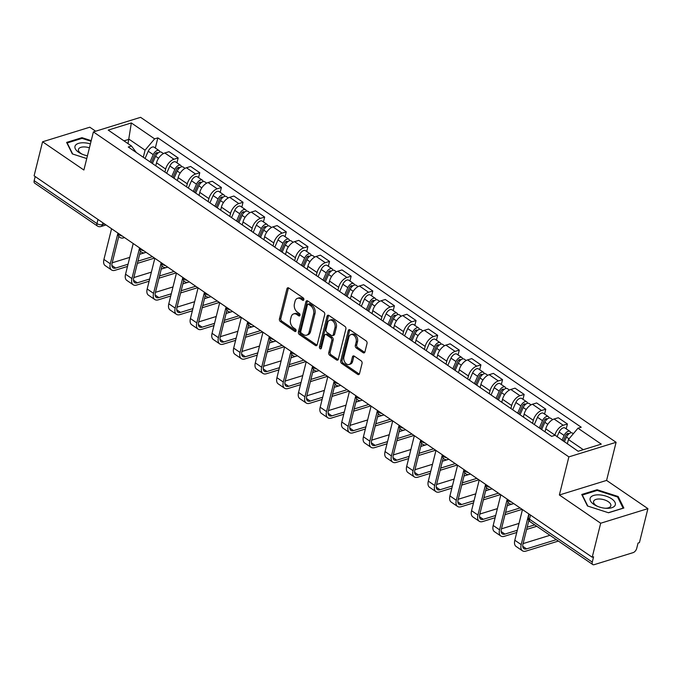 <?xml version="1.0" encoding="UTF-8"?>
<svg xmlns="http://www.w3.org/2000/svg" width="682" height="682" viewBox="0 0 682 682"><rect width="100%" height="100%" fill="white"/><g stroke="black" fill="none" stroke-linecap="round" stroke-linejoin="round"><path stroke-width="1.02" d="M303.848 299.705A1.373 0.955 -107.2 0 0 303.192 297.881L288.733 287.992A1.961 1.364 -107.2 0 0 287.736 287.795A1.961 1.364 -107.2 0 0 286.952 288.742L279.432 318.929A1.961 1.364 -107.2 0 0 280.37 321.537L294.829 331.418A1.373 0.955 -107.2 0 0 295.417 329.074L293.541 327.795A6.283 4.356 -107.2 0 1 290.523 319.449L291.154 316.934A6.283 4.356 -107.2 0 1 293.652 313.908A6.283 4.356 -107.2 0 1 296.849 314.547L298.716 315.826A1.373 0.955 -107.2 0 0 299.304 313.473L297.429 312.194A6.283 4.356 -107.2 0 1 294.419 303.857L295.042 301.333A6.283 4.356 -107.2 0 1 297.54 298.315A6.283 4.356 -107.2 0 1 300.736 298.946L302.603 300.225A1.373 0.955 -107.2 0 0 303.848 299.705L302.109 298.52A6.283 4.356 -107.2 0 0 298.921 297.889L297.54 298.315M363.139 352.688A1.961 1.364 -107.2 0 0 364.137 352.884A1.961 1.364 -107.2 0 0 364.921 351.938L367.035 343.472A1.961 1.364 -107.2 0 0 366.089 340.864L350.037 329.892A1.961 1.364 -107.2 0 0 349.039 329.696A1.961 1.364 -107.2 0 0 348.255 330.642L340.727 360.829A1.961 1.364 -107.2 0 0 341.673 363.438L357.726 374.409A1.961 1.364 -107.2 0 0 358.723 374.606A1.961 1.364 -107.2 0 0 359.508 373.659L362.057 363.429A1.961 1.364 -107.2 0 0 361.11 360.821L354.239 356.123A1.961 1.364 -107.2 0 0 353.242 355.927A1.961 1.364 -107.2 0 0 352.466 356.874L351.196 361.946A5.251 3.64 -107.2 0 1 349.107 364.478A5.251 3.64 -107.2 0 1 345.032 362.517A5.251 3.64 -107.2 0 1 343.916 356.976L348.877 337.096A5.251 3.64 -107.2 0 1 350.966 334.572A5.251 3.64 -107.2 0 1 355.041 336.533A5.251 3.64 -107.2 0 1 356.157 342.074L355.331 345.382A1.961 1.364 -107.2 0 0 356.268 347.99L363.139 352.688L364.52 352.262A1.961 1.364 -107.2 0 0 364.742 352.389M568.873 456.889L559.376 494.996L600.68 523.23L592.206 557.228L34.1 175.794L42.574 141.788L83.886 170.023L93.391 131.916L568.873 456.889L616.093 442.303L140.603 117.33L93.391 131.916M324.717 314.547A1.961 1.364 -107.2 0 0 323.771 311.947L307.718 300.967A1.961 1.364 -107.2 0 0 306.721 300.771A1.961 1.364 -107.2 0 0 305.937 301.717L298.409 331.904A1.961 1.364 -107.2 0 0 299.355 334.512L315.408 345.484A1.961 1.364 -107.2 0 0 316.405 345.68A1.961 1.364 -107.2 0 0 317.19 344.742L324.717 314.547M328.877 315.434L344.93 326.405A1.961 1.364 -107.2 0 1 345.876 329.014L338.349 359.201A1.961 1.364 -107.2 0 1 337.564 360.147A1.961 1.364 -107.2 0 1 336.567 359.951L329.696 355.254A1.961 1.364 -107.2 0 1 328.758 352.645L331.81 340.403A1.961 1.364 -107.2 0 0 330.864 337.795L326.303 334.674A1.961 1.364 -107.2 0 0 325.305 334.478A1.961 1.364 -107.2 0 0 324.53 335.425L321.35 348.17A1.373 0.955 -107.2 0 1 319.44 346.874L327.096 316.175A1.961 1.364 -107.2 0 1 327.88 315.229A1.961 1.364 -107.2 0 1 328.877 315.434M600.68 523.23L647.9 508.636L639.426 542.642L638.045 543.068L636.724 548.362A3.998 2.174 124.4 0 1 633.118 552.633L594.167 564.67A3.998 2.174 124.4 0 1 592.76 564.551L529.965 521.636A3.998 2.174 -55.6 0 1 529.462 519.181L592.266 562.104A3.998 2.174 124.4 0 0 592.76 564.551M95.668 131.217L89.794 127.202L42.574 141.788M647.9 508.636L606.588 480.409L616.093 442.303M592.206 557.228L593.587 556.802L592.266 562.104M97.986 219.451L96.955 223.585A3.998 2.174 -55.6 0 0 97.449 226.032L34.654 183.117A3.998 2.174 -55.6 0 1 34.16 180.662L96.955 223.585A3.998 1.893 14 0 0 102.479 224.625L104.593 223.969M35.183 176.536L34.16 180.662M164.916 172.069L165.666 169.059A9.198 4.996 -55.6 0 1 173.961 159.238L164.814 152.99A9.198 4.996 124.4 0 0 156.519 162.802L155.769 165.811M164.814 152.99L169.008 151.685L178.164 157.943L176.945 162.81M173.961 159.238L178.164 157.943M198.573 177.593L199.783 172.725L190.636 166.468L186.442 167.763A9.198 4.996 124.4 0 0 178.147 177.584L177.397 180.594M186.544 186.842L187.294 183.833A9.198 4.996 -55.6 0 1 195.589 174.021L199.783 172.725M220.201 192.367L221.411 187.499L212.264 181.25L208.061 182.546A9.198 4.996 124.4 0 0 199.775 192.367L199.025 195.367M208.172 201.625L208.922 198.615A9.198 4.996 -55.6 0 1 217.217 188.803L221.411 187.499M241.82 207.149L243.039 202.281L233.892 196.032L229.689 197.328A9.198 4.996 124.4 0 0 221.394 207.14L220.644 210.15M229.8 216.407L230.55 213.398A9.198 4.996 -55.6 0 1 238.836 203.577L243.039 202.281M263.448 221.931L264.667 217.064L255.511 210.806L251.317 212.102A9.198 4.996 124.4 0 0 243.022 221.923L242.272 224.932M251.419 231.181L252.17 228.172A9.198 4.996 -55.6 0 1 260.464 218.359L264.667 217.064M285.076 236.705L286.287 231.846L277.139 225.589L272.945 226.884A9.198 4.996 124.4 0 0 264.65 236.705L263.9 239.714M273.047 245.963L273.797 242.954A9.198 4.996 -55.6 0 1 282.092 233.142L286.287 231.846M306.704 251.488L307.914 246.62L298.767 240.371L294.564 241.667A9.198 4.996 124.4 0 0 286.278 251.479L285.528 254.488M294.675 260.746L295.425 257.736A9.198 4.996 -55.6 0 1 303.712 247.916L307.914 246.62M328.323 266.27L329.542 261.402L320.387 255.153L316.192 256.449A9.198 4.996 124.4 0 0 307.897 266.261L307.147 269.271M316.303 275.528L317.053 272.519A9.198 4.996 -55.6 0 1 325.34 262.698L329.542 261.402M349.951 281.052L351.162 276.184L342.014 269.927L337.82 271.223A9.198 4.996 124.4 0 0 329.525 281.044L328.775 284.053M337.922 290.302L338.673 287.293A9.198 4.996 -55.6 0 1 346.968 277.48L351.162 276.184M371.579 295.826L372.79 290.958L363.642 284.709L359.44 286.005A9.198 4.996 124.4 0 0 351.153 295.826L350.403 298.835M359.55 305.084L360.301 302.075A9.198 4.996 -55.6 0 1 368.595 292.263L372.79 290.958M393.207 310.608L394.418 305.741L385.27 299.492L381.067 300.788A9.198 4.996 124.4 0 0 372.781 310.6L372.031 313.609M381.178 319.867L381.929 316.857A9.198 4.996 -55.6 0 1 390.215 307.036L394.418 305.741M414.827 325.391L416.046 320.523L406.89 314.266L402.695 315.57A9.198 4.996 124.4 0 0 394.401 325.382L393.65 328.392M402.798 334.649L403.548 331.64A9.198 4.996 -55.6 0 1 411.843 321.819L416.046 320.523M436.454 340.173L437.665 335.305L428.518 329.048L424.323 330.344A9.198 4.996 124.4 0 0 416.029 340.165L415.278 343.174M424.426 349.423L425.176 346.413A9.198 4.996 -55.6 0 1 433.471 336.601L437.665 335.305M458.082 354.947L459.293 350.079L450.146 343.83L445.943 345.126A9.198 4.996 124.4 0 0 437.656 354.947L436.906 357.956M446.054 364.205L446.804 361.196A9.198 4.996 -55.6 0 1 455.099 351.383L459.293 350.079M479.702 369.729L480.921 364.861L471.774 358.613L467.571 359.908A9.198 4.996 124.4 0 0 459.276 369.721L458.526 372.73M467.682 378.987L468.432 375.978A9.198 4.996 -55.6 0 1 476.718 366.157L480.921 364.861M501.33 384.512L502.549 379.644L493.393 373.386L489.199 374.691A9.198 4.996 124.4 0 0 480.904 384.503L480.154 387.512M489.301 393.761L490.051 390.752A9.198 4.996 -55.6 0 1 498.346 380.94L502.549 379.644M522.958 399.294L524.168 394.426L515.021 388.169L510.827 389.465A9.198 4.996 124.4 0 0 502.532 399.285L501.782 402.295M510.929 408.544L511.679 405.534A9.198 4.996 -55.6 0 1 519.974 395.722L524.168 394.426M544.586 414.068L545.796 409.2L536.649 402.951L532.446 404.247A9.198 4.996 124.4 0 0 524.16 414.059L523.409 417.069M532.557 423.326L533.307 420.317A9.198 4.996 -55.6 0 1 541.593 410.496L545.796 409.2M566.205 428.85L567.424 423.982L558.268 417.734L554.074 419.029A9.198 4.996 124.4 0 0 545.779 428.842L545.029 431.851M583.298 449.685L568.43 439.523L577.986 428.211L601.268 444.127L578.148 451.271L554.935 435.099A9.198 4.996 -55.6 0 1 563.221 425.278L567.424 423.982M143.297 157.286L145.07 150.176L129.128 139.281L123.979 140.867M128.037 143.646L131.336 122.948L154.618 138.864L145.07 150.176M136.306 152.512L131.498 146.008L108.208 130.091L131.336 122.948M577.986 428.211L581.217 427.213L157.857 137.866L154.618 138.864M131.498 146.008L128.259 147.005L551.619 436.361L554.858 435.355M91.209 140.645L81.968 137.67L66.623 142.41L72.335 153.919L86.75 158.556M559.376 494.996L606.588 480.409M623.851 508.022L618.148 496.513L597.1 489.736L581.755 494.476L587.466 505.984L608.514 512.762L623.851 508.022M568.43 439.523L567.339 443.888M155.326 148.028L157.857 137.866M81.772 138.455L81.968 137.67M617.875 497.587L618.148 496.513M596.903 490.529L597.1 489.736M293.652 313.908L295.033 313.481A6.283 4.356 -107.2 0 1 298.222 314.121L299.961 315.306M288.512 287.872A1.961 1.364 -107.2 0 0 288.333 288.315L280.805 318.511A1.961 1.364 -107.2 0 0 281.751 321.111L296.073 330.906M307.497 300.839A1.961 1.364 -107.2 0 0 307.318 301.291L299.79 331.478A1.961 1.364 -107.2 0 0 300.728 334.086L316.789 345.058A1.961 1.364 -107.2 0 0 317.011 345.186M308.631 304.343A1.373 0.955 -107.2 0 0 307.386 304.863L300.779 331.358A1.373 0.955 -107.2 0 0 301.435 333.191L303.405 334.538A6.283 4.356 -107.2 0 0 306.602 335.169A6.283 4.356 -107.2 0 0 309.099 332.143L313.618 314.035A6.283 4.356 -107.2 0 0 310.6 305.689L308.631 304.343L310.003 303.916A1.373 0.955 -107.2 0 0 309.304 303.78L307.932 304.198M306.602 335.169L307.974 334.743A6.283 4.356 -107.2 0 0 310.481 331.716L309.099 332.143M310.003 303.916L311.981 305.263A6.283 4.356 -107.2 0 1 314.99 313.609L310.481 331.716M325.305 334.478L326.687 334.052A1.961 1.364 -107.2 0 1 327.684 334.248L332.245 337.368A1.961 1.364 -107.2 0 1 333.183 339.977L330.131 352.219A1.961 1.364 -107.2 0 0 331.077 354.828L337.948 359.525A1.961 1.364 -107.2 0 0 338.17 359.644M328.656 315.306A1.961 1.364 -107.2 0 0 328.477 315.749L320.821 346.447A1.373 0.955 -107.2 0 0 321.35 348.17M334.973 327.692A5.251 3.64 -107.2 0 0 333.856 322.151A5.251 3.64 -107.2 0 0 329.781 320.19A5.251 3.64 -107.2 0 0 327.692 322.722L325.945 329.721A1.961 1.364 -107.2 0 0 326.891 332.33L331.452 335.442A1.961 1.364 -107.2 0 0 332.449 335.646A1.961 1.364 -107.2 0 0 333.225 334.7L334.973 327.692L336.354 327.266A5.251 3.64 -107.2 0 0 335.237 321.725A5.251 3.64 -107.2 0 0 331.162 319.764L329.781 320.19M332.449 335.646L333.822 335.22A1.961 1.364 -107.2 0 0 334.606 334.274L333.225 334.7M336.354 327.266L334.606 334.274M350.966 334.572L352.338 334.146A5.251 3.64 -107.2 0 1 356.413 336.107A5.251 3.64 -107.2 0 1 357.53 341.648L356.703 344.964A1.961 1.364 -107.2 0 0 357.649 347.564L364.52 352.262M349.107 364.478L350.488 364.052A5.251 3.64 -107.2 0 0 352.577 361.52L351.196 361.946M354.018 356.004A1.961 1.364 -107.2 0 0 353.839 356.447L352.577 361.52M349.815 329.764A1.961 1.364 -107.2 0 0 349.636 330.216L342.108 360.403A1.961 1.364 -107.2 0 0 343.046 363.012L359.107 373.983A1.961 1.364 -107.2 0 0 359.329 374.111M152.393 163.51L155.59 156.246A4.996 2.711 -55.6 0 1 161.446 152.214L163.433 153.578M151.276 162.734L154.814 154.686A2.396 1.304 -55.6 0 1 157.627 152.751A2.396 1.304 -55.6 0 1 157.9 153.109M150.04 161.898L153.228 154.635A4.996 2.711 -55.6 0 1 159.094 150.603A4.996 2.711 -55.6 0 1 159.844 152.026M145.053 158.48L148.241 151.225A4.996 2.711 -55.6 0 1 154.098 147.193L159.094 150.603M128.046 264.224L115.659 268.052A7.502 4.075 -55.6 0 1 113.024 267.83A7.502 4.075 -55.6 0 1 112.095 263.235L118.821 236.253M111.575 228.743L103.928 259.433A10.094 5.482 124.4 0 0 105.181 265.622L111.558 269.978A10.094 5.482 124.4 0 0 115.105 270.268L127.491 266.44M117.952 233.099L110.305 263.789A10.094 5.482 124.4 0 0 111.558 269.978M137.363 263.388L154.516 258.094M152.453 256.679L137.917 261.172M144.473 252.817L139.631 254.318M129.75 257.37L112.206 262.792M174.021 178.283L177.209 171.02A4.996 2.711 -55.6 0 1 183.074 166.996L185.061 168.352M172.896 177.516L176.433 169.468A2.396 1.304 -55.6 0 1 179.247 167.533A2.396 1.304 -55.6 0 1 179.528 167.891M171.668 176.672L174.856 169.417A4.996 2.711 -55.6 0 1 180.713 165.385A4.996 2.711 -55.6 0 1 181.472 166.809M166.672 173.262L169.861 165.999A4.996 2.711 -55.6 0 1 175.726 161.975L180.713 165.385M195.649 193.066L198.837 185.802A4.996 2.711 -55.6 0 1 204.694 181.779L206.689 183.134M194.523 192.298L198.061 184.242A2.396 1.304 -55.6 0 1 200.875 182.307A2.396 1.304 -55.6 0 1 201.156 182.665M193.287 191.454L196.484 184.191A4.996 2.711 -55.6 0 1 202.341 180.167A4.996 2.711 -55.6 0 1 203.1 181.583M188.3 188.044L191.489 180.781A4.996 2.711 -55.6 0 1 197.354 176.757L202.341 180.167M90.399 143.911A13.001 6.155 14 0 0 75.31 145.573A13.001 6.155 14 0 0 81.618 153.944A13.001 6.155 14 0 0 87.432 155.794M89.419 147.832A8.9 4.211 14 0 0 78.677 148.838A8.9 4.211 14 0 0 78.447 149.392A8.9 4.211 14 0 0 82.386 154.277M72.684 154.03L67.194 142.956L82.053 138.369L91.056 141.268M590.442 497.638A13.001 6.155 14 0 0 596.75 506.01A13.001 6.155 14 0 0 605.914 508.295A13.001 6.155 14 0 0 614.994 505.541A13.001 6.155 14 0 0 605.966 496.121A13.001 6.155 14 0 0 590.442 497.638M605.079 508.235A8.9 4.211 14 0 0 610.62 506.317A8.9 4.211 14 0 0 610.85 505.763A8.9 4.211 14 0 0 603.843 499.684A8.9 4.211 14 0 0 593.809 500.903A8.9 4.211 14 0 0 593.579 501.458A8.9 4.211 14 0 0 597.517 506.342M587.816 506.104L582.326 495.03L597.193 490.435L617.585 496.999L623.109 508.15L608.361 512.711M149.665 279.006L137.287 282.825A7.502 4.075 -55.6 0 1 134.652 282.612A7.502 4.075 -55.6 0 1 133.715 278.017L140.449 251.036M133.203 243.525L125.556 274.215A10.094 5.482 124.4 0 0 126.809 280.404L133.186 284.761A10.094 5.482 124.4 0 0 136.732 285.05L149.111 281.223M139.58 247.881L131.933 278.571A10.094 5.482 124.4 0 0 133.186 284.761M158.991 278.171L176.144 272.877M174.081 271.462L159.545 275.954M166.093 267.6L161.25 269.092M151.378 272.144L133.834 277.565M171.293 293.78L158.906 297.608A7.502 4.075 -55.6 0 1 156.272 297.395A7.502 4.075 -55.6 0 1 155.343 292.8L162.069 265.818M154.831 258.308L147.176 288.989A10.094 5.482 124.4 0 0 148.429 295.178L154.805 299.534A10.094 5.482 124.4 0 0 158.352 299.833L170.739 296.005M161.208 262.664L153.552 293.354A10.094 5.482 124.4 0 0 154.805 299.534M180.619 292.953L197.771 287.651M195.708 286.244L181.173 290.728M187.72 282.382L182.878 283.874M173.006 286.926L155.453 292.348M217.277 207.848L220.465 200.585A4.996 2.711 -55.6 0 1 226.322 196.552L228.308 197.916M216.151 207.081L219.689 199.025A2.396 1.304 -55.6 0 1 222.502 197.089A2.396 1.304 -55.6 0 1 222.784 197.448M214.915 206.237L218.104 198.974A4.996 2.711 -55.6 0 1 223.969 194.941A4.996 2.711 -55.6 0 1 224.728 196.365M209.928 202.827L213.116 195.564A4.996 2.711 -55.6 0 1 218.973 191.531L223.969 194.941M238.896 222.622L242.084 215.367A4.996 2.711 -55.6 0 1 247.95 211.335L249.936 212.699M237.779 221.855L241.309 213.807A2.396 1.304 -55.6 0 1 244.122 211.872A2.396 1.304 -55.6 0 1 244.403 212.23M236.543 221.011L239.732 213.756A4.996 2.711 -55.6 0 1 245.588 209.724A4.996 2.711 -55.6 0 1 246.347 211.147M231.548 217.601L234.744 210.346A4.996 2.711 -55.6 0 1 240.601 206.314L245.588 209.724M260.524 237.404L263.712 230.141A4.996 2.711 -55.6 0 1 269.578 226.117L271.564 227.473M259.399 236.637L262.937 228.581A2.396 1.304 -55.6 0 1 265.75 226.654A2.396 1.304 -55.6 0 1 266.031 227.012M258.171 235.793L261.359 228.53A4.996 2.711 -55.6 0 1 267.216 224.506A4.996 2.711 -55.6 0 1 267.975 225.93M253.175 232.383L256.364 225.12A4.996 2.711 -55.6 0 1 262.229 221.096L267.216 224.506M192.921 308.562L180.534 312.39A7.502 4.075 -55.6 0 1 177.9 312.168A7.502 4.075 -55.6 0 1 176.97 307.573L183.697 280.6M176.45 273.081L168.804 303.771A10.094 5.482 124.4 0 0 170.057 309.96L176.433 314.317A10.094 5.482 124.4 0 0 179.98 314.607L192.367 310.787M182.827 277.446L175.18 308.128A10.094 5.482 124.4 0 0 176.433 314.317M202.239 307.735L219.399 302.433M217.328 301.018L202.793 305.51M209.348 297.156L204.506 298.656M194.626 301.708L177.081 307.13M214.549 323.345L202.162 327.172A7.502 4.075 -55.6 0 1 199.528 326.951A7.502 4.075 -55.6 0 1 198.598 322.356L205.325 295.374M198.078 287.864L190.431 318.554A10.094 5.482 124.4 0 0 191.685 324.743L198.061 329.099A10.094 5.482 124.4 0 0 201.608 329.389L213.995 325.561M204.455 292.22L196.808 322.91A10.094 5.482 124.4 0 0 198.061 329.099M223.867 322.509L241.019 317.215M238.956 315.8L224.421 320.293M230.976 311.938L226.134 313.439M216.254 316.482L198.709 321.904M236.168 338.127L223.781 341.946A7.502 4.075 -55.6 0 1 221.156 341.733A7.502 4.075 -55.6 0 1 220.218 337.138L226.944 310.157M219.706 302.646L212.051 333.327A10.094 5.482 124.4 0 0 213.313 339.517L219.689 343.881A10.094 5.482 124.4 0 0 223.236 344.171L235.614 340.344M226.083 307.002L218.428 337.692A10.094 5.482 124.4 0 0 219.689 343.881M245.494 337.292L262.647 331.989M260.584 330.582L246.049 335.075M252.596 326.721L247.754 328.213M237.882 331.264L220.329 336.686M282.152 252.187L285.34 244.923A4.996 2.711 -55.6 0 1 291.197 240.899L293.192 242.255M281.027 251.419L284.565 243.363A2.396 1.304 -55.6 0 1 287.378 241.428A2.396 1.304 -55.6 0 1 287.659 241.786M279.791 250.575L282.979 243.312A4.996 2.711 -55.6 0 1 288.844 239.288A4.996 2.711 -55.6 0 1 289.603 240.703M274.803 247.165L277.992 239.902A4.996 2.711 -55.6 0 1 283.857 235.87L288.844 239.288M257.796 352.901L245.409 356.729A7.502 4.075 -55.6 0 1 242.775 356.516A7.502 4.075 -55.6 0 1 241.846 351.921L248.572 324.939M241.334 317.428L233.679 348.11A10.094 5.482 124.4 0 0 234.932 354.299L241.309 358.655A10.094 5.482 124.4 0 0 244.855 358.954L257.242 355.126M247.711 321.785L240.055 352.466A10.094 5.482 124.4 0 0 241.309 358.655M267.122 352.074L284.275 346.771M282.203 345.365L267.668 349.849M274.224 341.494L269.381 342.995M259.51 346.047L241.957 351.469M303.771 266.969L306.968 259.706A4.996 2.711 -55.6 0 1 312.825 255.673L314.811 257.037M302.655 266.202L306.192 258.146A2.396 1.304 -55.6 0 1 309.006 256.21A2.396 1.304 -55.6 0 1 309.287 256.568M301.418 265.358L304.607 258.094A4.996 2.711 -55.6 0 1 310.472 254.062A4.996 2.711 -55.6 0 1 311.222 255.486M296.431 261.948L299.62 254.684A4.996 2.711 -55.6 0 1 305.476 250.652L310.472 254.062M279.424 367.683L267.037 371.511A7.502 4.075 -55.6 0 1 264.403 371.289A7.502 4.075 -55.6 0 1 263.474 366.694L270.2 339.713M262.954 332.202L255.307 362.892A10.094 5.482 124.4 0 0 256.56 369.081L262.937 373.438A10.094 5.482 124.4 0 0 266.483 373.727L278.87 369.908M269.33 336.558L261.683 367.248A10.094 5.482 124.4 0 0 262.937 373.438M288.742 366.856L305.894 361.554M303.831 360.139L289.296 364.631M295.852 356.277L291.009 357.777M281.129 360.829L263.584 366.251M325.399 281.743L328.588 274.488A4.996 2.711 -55.6 0 1 334.453 270.456L336.439 271.811M324.274 280.975L327.812 272.928A2.396 1.304 -55.6 0 1 330.625 270.993A2.396 1.304 -55.6 0 1 330.906 271.351M323.046 280.132L326.235 272.877A4.996 2.711 -55.6 0 1 332.091 268.844A4.996 2.711 -55.6 0 1 332.85 270.268M318.051 276.722L321.248 269.467A4.996 2.711 -55.6 0 1 327.104 265.434L332.091 268.844M301.043 382.466L288.665 386.293A7.502 4.075 -55.6 0 1 286.031 386.072A7.502 4.075 -55.6 0 1 285.102 381.477L291.828 354.495M284.582 346.985L276.935 377.675A10.094 5.482 124.4 0 0 278.188 383.864L284.565 388.22A10.094 5.482 124.4 0 0 288.111 388.51L300.489 384.682M290.958 351.341L283.311 382.031A10.094 5.482 124.4 0 0 284.565 388.22M310.37 381.63L327.522 376.336M325.459 374.921L310.924 379.414M317.48 371.059L312.629 372.551M302.757 375.603L285.212 381.025M347.027 296.525L350.216 289.262A4.996 2.711 -55.6 0 1 356.081 285.238L358.067 286.593M345.902 295.758L349.44 287.702A2.396 1.304 -55.6 0 1 352.253 285.775A2.396 1.304 -55.6 0 1 352.534 286.133M344.674 294.914L347.863 287.651A4.996 2.711 -55.6 0 1 353.719 283.627A4.996 2.711 -55.6 0 1 354.478 285.05M339.679 291.504L342.867 284.241A4.996 2.711 -55.6 0 1 348.732 280.217L353.719 283.627M322.671 397.239L310.284 401.067A7.502 4.075 -55.6 0 1 307.65 400.854A7.502 4.075 -55.6 0 1 306.721 396.259L313.447 369.277M306.209 361.767L298.554 392.448A10.094 5.482 124.4 0 0 299.807 398.638L306.184 403.002A10.094 5.482 124.4 0 0 309.73 403.292L322.117 399.464M312.586 366.123L304.931 396.813A10.094 5.482 124.4 0 0 306.184 403.002M331.998 396.413L349.15 391.11M347.087 389.703L332.552 394.187M339.099 385.842L334.257 387.333M324.385 390.385L306.832 395.807M368.655 311.307L371.843 304.044A4.996 2.711 -55.6 0 1 377.7 300.012L379.695 301.376M367.53 310.54L371.068 302.484A2.396 1.304 -55.6 0 1 373.881 300.549A2.396 1.304 -55.6 0 1 374.162 300.907M366.294 309.696L369.482 302.433A4.996 2.711 -55.6 0 1 375.347 298.409A4.996 2.711 -55.6 0 1 376.106 299.824M361.307 306.286L364.495 299.023A4.996 2.711 -55.6 0 1 370.352 294.991L375.347 298.409M344.299 412.022L331.912 415.85A7.502 4.075 -55.6 0 1 329.278 415.636A7.502 4.075 -55.6 0 1 328.349 411.033L335.075 384.06M327.837 376.541L320.182 407.231A10.094 5.482 124.4 0 0 321.435 413.42L327.812 417.776A10.094 5.482 124.4 0 0 331.358 418.075L343.745 414.247M334.214 380.906L326.559 411.587A10.094 5.482 124.4 0 0 327.812 417.776M353.617 411.195L370.778 405.892M368.706 404.477L354.171 408.97M360.727 400.615L355.885 402.116M346.004 405.168L328.46 410.59M390.275 326.09L393.471 318.826A4.996 2.711 -55.6 0 1 399.328 314.794L401.314 316.158M389.158 325.314L392.696 317.266A2.396 1.304 -55.6 0 1 395.509 315.331A2.396 1.304 -55.6 0 1 395.782 315.689M387.922 324.479L391.11 317.215A4.996 2.711 -55.6 0 1 396.975 313.183A4.996 2.711 -55.6 0 1 397.725 314.607M382.934 321.069L386.123 313.805A4.996 2.711 -55.6 0 1 391.98 309.773L396.975 313.183M365.927 426.804L353.54 430.632A7.502 4.075 -55.6 0 1 350.906 430.41A7.502 4.075 -55.6 0 1 349.977 425.815L356.703 398.834M349.457 391.323L341.81 422.013A10.094 5.482 124.4 0 0 343.063 428.202L349.44 432.558A10.094 5.482 124.4 0 0 352.986 432.848L365.373 429.021M355.834 395.679L348.187 426.369A10.094 5.482 124.4 0 0 349.44 432.558M375.245 425.977L392.397 420.675M390.334 419.26L375.799 423.752M382.355 415.398L377.513 416.898M367.632 419.95L350.088 425.372M411.902 340.864L415.091 333.6A4.996 2.711 -55.6 0 1 420.956 329.577L422.942 330.932M410.777 340.096L414.315 332.049A2.396 1.304 -55.6 0 1 417.128 330.114A2.396 1.304 -55.6 0 1 417.41 330.472M409.55 339.252L412.738 331.998A4.996 2.711 -55.6 0 1 418.595 327.965A4.996 2.711 -55.6 0 1 419.353 329.389M404.554 335.842L407.742 328.579A4.996 2.711 -55.6 0 1 413.607 324.555L418.595 327.965M387.547 441.586L375.168 445.406A7.502 4.075 -55.6 0 1 372.534 445.193A7.502 4.075 -55.6 0 1 371.596 440.598L378.331 413.616M371.085 406.105L363.429 436.795A10.094 5.482 124.4 0 0 364.691 442.985L371.068 447.341A10.094 5.482 124.4 0 0 374.614 447.631L386.992 443.803M377.461 410.462L369.815 441.152A10.094 5.482 124.4 0 0 371.068 447.341M396.873 440.751L414.025 435.457M411.962 434.042L397.427 438.535M403.974 430.18L399.132 431.672M389.26 434.724L371.716 440.146M433.53 355.646L436.719 348.383A4.996 2.711 -55.6 0 1 442.575 344.359L444.57 345.714M432.405 354.879L435.943 346.823A2.396 1.304 -55.6 0 1 438.756 344.887A2.396 1.304 -55.6 0 1 439.038 345.245M431.169 354.035L434.366 346.771A4.996 2.711 -55.6 0 1 440.222 342.748A4.996 2.711 -55.6 0 1 440.981 344.163M426.182 350.625L429.37 343.361A4.996 2.711 -55.6 0 1 435.235 339.338L440.222 342.748M409.174 456.36L396.788 460.188A7.502 4.075 -55.6 0 1 394.153 459.975A7.502 4.075 -55.6 0 1 393.224 455.38L399.95 428.398M392.713 420.888L385.057 451.569A10.094 5.482 124.4 0 0 386.31 457.758L392.687 462.115A10.094 5.482 124.4 0 0 396.233 462.413L408.62 458.585M399.089 425.244L391.434 455.934A10.094 5.482 124.4 0 0 392.687 462.115M418.501 455.533L435.653 450.231M433.59 448.824L419.055 453.308M425.602 444.962L420.76 446.454M410.888 449.506L393.335 454.928M455.158 370.428L458.347 363.165A4.996 2.711 -55.6 0 1 464.203 359.133L466.19 360.497M454.033 369.661L457.571 361.605A2.396 1.304 -55.6 0 1 460.384 359.67A2.396 1.304 -55.6 0 1 460.665 360.028M452.797 368.817L455.985 361.554A4.996 2.711 -55.6 0 1 461.85 357.521A4.996 2.711 -55.6 0 1 462.609 358.945M447.81 365.407L450.998 358.144A4.996 2.711 -55.6 0 1 456.855 354.111L461.85 357.521M430.802 471.143L418.416 474.97A7.502 4.075 -55.6 0 1 415.781 474.749A7.502 4.075 -55.6 0 1 414.852 470.154L421.578 443.181M414.332 435.662L406.685 466.352A10.094 5.482 124.4 0 0 407.938 472.541L414.315 476.897A10.094 5.482 124.4 0 0 417.861 477.195L430.248 473.368M420.709 440.026L413.062 470.708A10.094 5.482 124.4 0 0 414.315 476.897M440.12 470.316L457.281 465.013M455.209 463.598L440.674 468.091M447.23 459.736L442.388 461.237M432.507 464.289L414.963 469.71M476.778 385.202L479.966 377.947A4.996 2.711 -55.6 0 1 485.831 373.915L487.818 375.279M475.652 384.435L479.19 376.387A2.396 1.304 -55.6 0 1 482.003 374.452A2.396 1.304 -55.6 0 1 482.285 374.81M474.425 383.599L477.613 376.336A4.996 2.711 -55.6 0 1 483.47 372.304A4.996 2.711 -55.6 0 1 484.229 373.727M469.429 380.181L472.626 372.926A4.996 2.711 -55.6 0 1 478.483 368.894L483.47 372.304M452.43 485.925L440.043 489.753A7.502 4.075 -55.6 0 1 437.409 489.531A7.502 4.075 -55.6 0 1 436.48 484.936L443.206 457.954M435.96 450.444L428.313 481.134A10.094 5.482 124.4 0 0 429.566 487.323L435.943 491.679A10.094 5.482 124.4 0 0 439.489 491.969L451.876 488.142M442.337 454.8L434.69 485.49A10.094 5.482 124.4 0 0 435.943 491.679M461.748 485.09L478.9 479.796M476.837 478.38L462.302 482.873M468.858 474.519L464.016 476.019M454.135 479.071L436.591 484.484M498.406 399.984L501.594 392.721A4.996 2.711 -55.6 0 1 507.459 388.697L509.445 390.053M497.28 399.217L500.818 391.161A2.396 1.304 -55.6 0 1 503.631 389.234A2.396 1.304 -55.6 0 1 503.913 389.593M496.053 398.373L499.241 391.11A4.996 2.711 -55.6 0 1 505.098 387.086A4.996 2.711 -55.6 0 1 505.856 388.51M491.057 394.963L494.245 387.7A4.996 2.711 -55.6 0 1 500.111 383.676L505.098 387.086M474.05 500.707L461.663 504.527A7.502 4.075 -55.6 0 1 459.037 504.313A7.502 4.075 -55.6 0 1 458.099 499.718L464.826 472.737M457.588 465.226L449.932 495.916A10.094 5.482 124.4 0 0 451.186 502.097L457.571 506.462A10.094 5.482 124.4 0 0 461.109 506.752L473.496 502.924M463.965 469.583L456.309 500.273A10.094 5.482 124.4 0 0 457.571 506.462M483.376 499.872L500.528 494.569M498.465 493.163L483.93 497.655M490.477 489.301L485.635 490.793M475.763 493.845L458.21 499.267M520.034 414.767L523.222 407.504A4.996 2.711 -55.6 0 1 529.079 403.48L531.073 404.835M518.908 414L522.446 405.943A2.396 1.304 -55.6 0 1 525.259 404.008A2.396 1.304 -55.6 0 1 525.541 404.366M517.672 413.156L520.86 405.892A4.996 2.711 -55.6 0 1 526.726 401.868A4.996 2.711 -55.6 0 1 527.484 403.284M512.685 409.746L515.873 402.482A4.996 2.711 -55.6 0 1 521.739 398.459L526.726 401.868M495.678 515.481L483.291 519.309A7.502 4.075 -55.6 0 1 480.657 519.096A7.502 4.075 -55.6 0 1 479.727 514.501L486.454 487.519M479.216 480.009L471.56 510.69A10.094 5.482 124.4 0 0 472.814 516.879L479.19 521.236A10.094 5.482 124.4 0 0 482.737 521.534L495.123 517.706M485.593 484.365L477.937 515.046A10.094 5.482 124.4 0 0 479.19 521.236M504.995 514.654L522.156 509.352M520.085 507.945L505.55 512.429M512.105 504.083L507.263 505.575M497.391 508.627L479.838 514.049M541.653 429.549L544.85 422.286A4.996 2.711 -55.6 0 1 550.706 418.254L552.693 419.618M540.536 428.782L544.074 420.726A2.396 1.304 -55.6 0 1 546.887 418.791A2.396 1.304 -55.6 0 1 547.169 419.149M539.3 427.938L542.488 420.675A4.996 2.711 -55.6 0 1 548.354 416.642A4.996 2.711 -55.6 0 1 549.104 418.066M534.313 424.528L537.501 417.265A4.996 2.711 -55.6 0 1 543.358 413.232L548.354 416.642M517.306 530.264L504.919 534.091A7.502 4.075 -55.6 0 1 502.284 533.87A7.502 4.075 -55.6 0 1 501.355 529.275L508.081 502.293M500.835 494.782L493.188 525.472A10.094 5.482 124.4 0 0 494.441 531.662L500.818 536.018A10.094 5.482 124.4 0 0 504.365 536.308L516.751 532.489M507.212 499.139L499.565 529.829A10.094 5.482 124.4 0 0 500.818 536.018M526.623 529.437L536.785 526.299M534.714 524.884L527.177 527.212M519.011 523.409L501.466 528.831M564.364 441.859L566.469 437.068A4.996 2.711 -55.6 0 1 572.334 433.036L573.332 433.718M563.247 441.092L565.693 435.508A2.396 1.304 -55.6 0 1 568.507 433.573A2.396 1.304 -55.6 0 1 568.788 433.931M562.011 440.248L564.116 435.457A4.996 2.711 -55.6 0 1 569.973 431.425A4.996 2.711 -55.6 0 1 570.732 432.848M557.024 436.838L559.129 432.047A4.996 2.711 -55.6 0 1 564.986 428.015L569.973 431.425M556.341 539.667L526.547 548.874A7.502 4.075 -55.6 0 1 523.912 548.652A7.502 4.075 -55.6 0 1 522.983 544.057L528.857 520.494M522.463 509.565L514.816 540.255A10.094 5.482 124.4 0 0 516.069 546.444L522.446 550.8A10.094 5.482 124.4 0 0 525.993 551.09L558.405 541.073M528.84 513.921L521.193 544.611A10.094 5.482 124.4 0 0 522.446 550.8M549.965 535.302L523.094 543.605M102.922 222.835L102.479 224.625A3.998 2.771 -107.2 0 1 100.885 226.552L106.042 224.958M541.593 410.496L532.446 404.247M519.974 395.722L510.827 389.465M498.346 380.94L489.199 374.691M476.718 366.157L467.571 359.908M455.099 351.383L445.943 345.126M433.471 336.601L424.323 330.344M411.843 321.819L402.695 315.57M390.215 307.036L381.067 300.788M368.595 292.263L359.44 286.005M346.968 277.48L337.82 271.223M325.34 262.698L316.192 256.449M303.712 247.916L294.564 241.667M282.092 233.142L272.945 226.884M260.464 218.359L251.317 212.102M238.836 203.577L229.689 197.328M217.217 188.803L208.061 182.546M195.589 174.021L186.442 167.763M563.221 425.278L554.074 419.029M554.935 435.099L545.779 428.842M533.307 420.317L524.16 414.059M511.679 405.534L502.532 399.285M490.051 390.752L480.904 384.503M468.432 375.978L459.276 369.721M446.804 361.196L437.656 354.947M425.176 346.413L416.029 340.165M403.548 331.64L394.401 325.382M381.929 316.857L372.781 310.6M360.301 302.075L351.153 295.826M338.673 287.293L329.525 281.044M317.053 272.519L307.897 266.261M295.425 257.736L286.278 251.479M273.797 242.954L264.65 236.705M252.17 228.172L243.022 221.923M230.55 213.398L221.394 207.14M208.922 198.615L199.775 192.367M187.294 183.833L178.147 177.584M165.666 169.059L156.519 162.802M118.276 233.321A3.998 1.893 14 0 0 122.266 236.049M124.218 237.387A3.998 2.771 72.8 0 1 123.365 237.916L124.491 237.566M139.904 248.103A3.998 1.893 14 0 0 143.893 250.831M161.532 262.885A3.998 1.893 14 0 0 165.513 265.605M189.093 281.726A3.998 2.771 72.8 0 1 188.241 282.254A3.998 3.998 0 0 1 183.143 277.651A3.998 1.893 14 0 0 187.141 280.387M210.721 296.508A3.998 2.771 72.8 0 1 209.868 297.037A3.998 3.998 0 0 1 204.762 292.433A3.998 1.893 14 0 0 208.769 295.17M226.407 307.224A3.998 1.893 14 0 0 230.397 309.952M253.977 326.064A3.998 2.771 72.8 0 1 253.116 326.593A3.998 3.998 0 0 1 248.018 321.989A3.998 1.893 14 0 0 252.016 324.726M275.596 340.847A3.998 2.771 72.8 0 1 274.744 341.375A3.998 3.998 0 0 1 269.637 336.772A3.998 1.893 14 0 0 273.644 339.508M291.282 351.562A3.998 1.893 14 0 0 295.272 354.29M312.91 366.345A3.998 1.893 14 0 0 316.891 369.064M340.471 385.185A3.998 2.771 72.8 0 1 339.619 385.714A3.998 3.998 0 0 1 334.521 381.11A3.998 1.893 14 0 0 338.519 383.847M356.157 395.901A3.998 1.893 14 0 0 360.147 398.629M383.727 414.741A3.998 2.771 72.8 0 1 382.875 415.278A3.998 3.998 0 0 1 377.768 410.675A3.998 1.893 14 0 0 381.775 413.411M399.413 425.466A3.998 1.893 14 0 0 403.394 428.185M421.033 440.24A3.998 1.893 14 0 0 425.022 442.968M448.603 459.088A3.998 2.771 72.8 0 1 447.75 459.617A3.998 3.998 0 0 1 442.644 455.013A3.998 1.893 14 0 0 446.65 457.75M470.23 473.862A3.998 2.771 72.8 0 1 469.378 474.399A3.998 3.998 0 0 1 464.272 469.796A3.998 1.893 14 0 0 468.278 472.532M485.908 484.587A3.998 1.893 14 0 0 489.898 487.306M513.478 503.427A3.998 2.771 72.8 0 1 512.625 503.955A3.998 3.998 0 0 1 507.519 499.352A3.998 1.893 14 0 0 511.526 502.088M145.846 252.161A3.998 2.771 72.8 0 1 144.993 252.698L146.11 252.349M167.474 266.943A3.998 2.771 72.8 0 1 166.613 267.472L167.738 267.131M232.349 311.282A3.998 2.771 72.8 0 1 231.496 311.819L232.613 311.469M297.224 355.62A3.998 2.771 72.8 0 1 296.372 356.157L297.497 355.808M318.852 370.403A3.998 2.771 72.8 0 1 317.991 370.94L319.116 370.59M362.099 399.967A3.998 2.771 72.8 0 1 361.247 400.496L362.372 400.146M405.355 429.524A3.998 2.771 72.8 0 1 404.494 430.052L405.62 429.711M426.975 444.306A3.998 2.771 72.8 0 1 426.122 444.834L427.247 444.485M491.858 488.644A3.998 2.771 72.8 0 1 490.997 489.173L492.123 488.832M530.494 515.055L529.462 519.181A3.998 1.893 14 0 1 528.337 517.365A3.998 3.998 0 0 0 529.965 521.636M302.109 298.52L300.736 298.946M299.918 315.451L298.716 315.826M298.222 314.121L296.849 314.547M296.022 331.051L294.829 331.418M281.751 321.111L280.37 321.537M280.805 318.511L279.432 318.929M288.333 288.315L286.952 288.742M303.805 299.858L302.603 300.225M316.789 345.058L315.408 345.484M300.728 334.086L299.355 334.512M299.79 331.478L298.409 331.904M307.318 301.291L305.937 301.717M314.99 313.609L313.618 314.035M311.981 305.263L310.6 305.689M337.948 359.525L336.567 359.951M331.077 354.828L329.696 355.254M330.131 352.219L328.758 352.645M333.183 339.977L331.81 340.403M332.245 337.368L330.864 337.795M327.684 334.248L326.303 334.674M320.821 346.447L319.44 346.874M328.477 315.749L327.096 316.175M357.649 347.564L356.268 347.99M356.703 344.964L355.331 345.382M357.53 341.648L356.157 342.074M353.839 356.447L352.466 356.874M359.107 373.983L357.726 374.409M343.046 363.012L341.673 363.438M342.108 360.403L340.727 360.829M349.636 330.216L348.255 330.642M155.59 156.246L158.565 158.275M156.144 153.007L157.235 153.748M148.241 151.225L153.228 154.635M110.305 263.789L103.928 259.433M115.659 268.052L111.865 265.46M177.209 171.02L180.184 173.058M177.772 167.789L178.855 168.531M169.861 165.999L174.856 169.417M198.837 185.802L201.812 187.84M199.4 182.563L200.482 183.313M191.489 180.781L196.484 184.191M131.933 278.571L125.556 274.215M137.287 282.825L133.493 280.234M153.552 293.354L147.176 288.989M158.906 297.608L155.112 295.016M220.465 200.585L223.44 202.622M221.019 197.345L222.11 198.087M213.116 195.564L218.104 198.974M242.084 215.367L245.068 217.396M242.647 212.128L243.738 212.869M234.744 210.346L239.732 213.756M263.712 230.141L266.688 232.178M264.275 226.91L265.358 227.652M256.364 225.12L261.359 228.53M175.18 308.128L168.804 303.771M180.534 312.39L176.74 309.798M196.808 322.91L190.431 318.554M202.162 327.172L198.368 324.581M218.428 337.692L212.051 333.327M223.781 341.946L219.996 339.355M285.34 244.923L288.315 246.961M285.894 241.684L286.986 242.434M277.992 239.902L282.979 243.312M240.055 352.466L233.679 348.11M245.409 356.729L241.616 354.137M306.968 259.706L309.943 261.735M307.522 256.466L308.614 257.208M299.62 254.684L304.607 258.094M261.683 367.248L255.307 362.892M267.037 371.511L263.243 368.919M328.588 274.488L331.571 276.517M329.15 271.248L330.233 271.99M321.248 269.467L326.235 272.877M283.311 382.031L276.935 377.675M288.665 386.293L284.871 383.702M350.216 289.262L353.191 291.299M350.778 286.031L351.861 286.772M342.867 284.241L347.863 287.651M304.931 396.813L298.554 392.448M310.284 401.067L306.499 398.476M371.843 304.044L374.819 306.082M372.398 300.805L373.489 301.555M364.495 299.023L369.482 302.433M326.559 411.587L320.182 407.231M331.912 415.85L328.119 413.258M393.471 318.826L396.447 320.855M394.026 315.587L395.117 316.329M386.123 313.805L391.11 317.215M348.187 426.369L341.81 422.013M353.54 430.632L349.747 428.04M415.091 333.6L418.066 335.638M415.653 330.369L416.736 331.111M407.742 328.579L412.738 331.998M369.815 441.152L363.429 436.795M375.168 445.406L371.375 442.814M436.719 348.383L439.694 350.42M437.281 345.152L438.364 345.893M429.37 343.361L434.366 346.771M391.434 455.934L385.057 451.569M396.788 460.188L392.994 457.596M458.347 363.165L461.322 365.202M458.901 359.925L459.992 360.667M450.998 358.144L455.985 361.554M413.062 470.708L406.685 466.352M418.416 474.97L414.622 472.379M479.966 377.947L482.95 379.976M480.529 374.708L481.62 375.45M472.626 372.926L477.613 376.336M434.69 485.49L428.313 481.134M440.043 489.753L436.25 487.161M501.594 392.721L504.569 394.759M502.157 389.49L503.239 390.232M494.245 387.7L499.241 391.11M456.309 500.273L449.932 495.916M461.663 504.527L457.878 501.935M523.222 407.504L526.197 409.541M523.776 404.264L524.867 405.014M515.873 402.482L520.86 405.892M477.937 515.046L471.56 510.69M483.291 519.309L479.497 516.717M544.85 422.286L547.825 424.315M545.404 419.046L546.495 419.788M537.501 417.265L542.488 420.675M499.565 529.829L493.188 525.472M504.919 534.091L501.125 531.5M566.469 437.068L569.027 438.816M567.032 433.829L568.115 434.57M559.129 432.047L564.116 435.457M521.193 544.611L514.816 540.255M526.547 548.874L522.753 546.282M118.259 233.312A3.998 3.998 0 0 0 123.365 237.916M139.887 248.095A3.998 3.998 0 0 0 144.993 252.698M161.515 262.868A3.998 3.998 0 0 0 166.613 267.472M188.241 282.254L189.366 281.905M209.868 297.037L210.994 296.687M226.39 307.215A3.998 3.998 0 0 0 231.496 311.819M253.116 326.593L254.241 326.252M274.744 341.375L275.869 341.026M291.265 351.554A3.998 3.998 0 0 0 296.372 356.157M312.893 366.336A3.998 3.998 0 0 0 317.991 370.94M339.619 385.714L340.744 385.364M356.14 395.892A3.998 3.998 0 0 0 361.247 400.496M382.875 415.278L383.992 414.929M399.396 425.457A3.998 3.998 0 0 0 404.494 430.052M421.024 440.231A3.998 3.998 0 0 0 426.122 444.834M447.75 459.617L448.875 459.267M469.378 474.399L470.495 474.05M485.899 484.57A3.998 3.998 0 0 0 490.997 489.173M512.625 503.955L513.751 503.606M529.147 514.134L528.337 517.365M97.449 226.032A3.998 3.998 0 0 0 100.885 226.552"/></g></svg>
